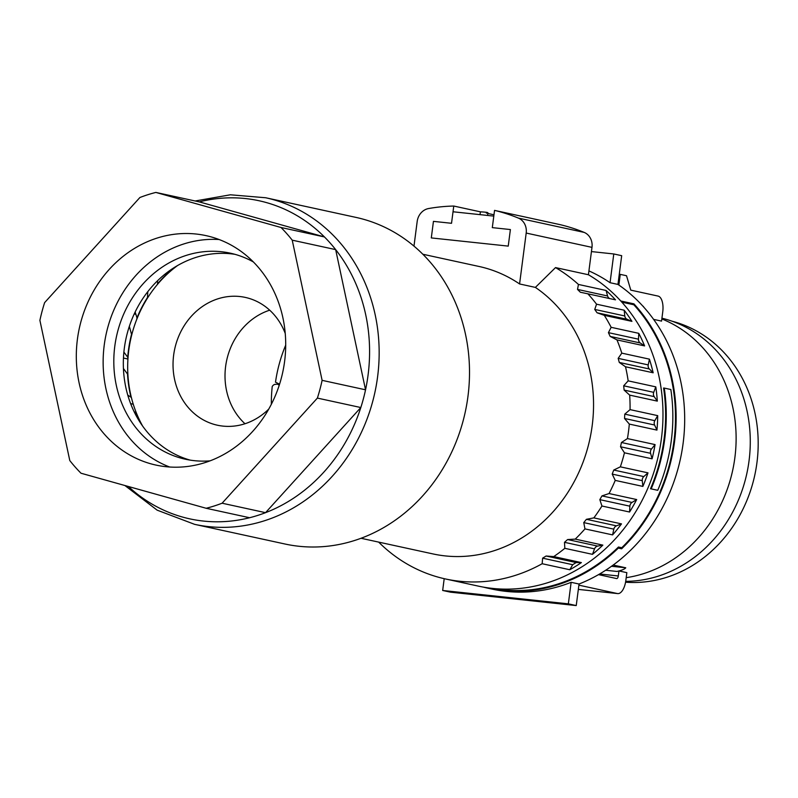 <?xml version="1.0" encoding="UTF-8"?>
<svg xmlns="http://www.w3.org/2000/svg" width="798" height="798" viewBox="0 0 798 798"><rect width="100%" height="100%" fill="white"/><g stroke="black" fill="none" stroke-linecap="round" stroke-linejoin="round"><path stroke-width="1.2" d="M591.438 251.579L613.782 253.964L610.051 282.701A167.141 148.119 -77.7 0 0 588.924 270.901M610.051 282.701L617.951 284.427L621.682 255.679L613.782 253.964M617.951 284.427A167.141 148.119 102.3 0 1 683.128 443.229A167.141 148.119 102.3 0 1 579.039 584.026L576.236 605.572L450.561 592.186L442.671 590.47L568.346 603.847L576.236 605.572M621.832 302.153L633.812 304.766A166.413 147.48 102.3 0 1 621.762 547.737L621.622 548.805A167.141 148.119 -77.7 0 0 633.931 303.858L620.774 300.986A167.141 148.119 -77.7 0 0 588.425 274.751A167.141 148.119 102.3 0 1 633.053 515.977A167.141 148.119 102.3 0 1 478.401 586.131L445.503 578.969A167.141 148.119 102.3 0 1 378.671 542.111M491.887 589.064A167.141 148.119 -77.7 0 0 492.216 589.133A167.141 148.119 -77.7 0 0 506.251 591.398A167.141 148.119 -77.7 0 0 571.139 582.311L568.346 603.847M579.039 584.026L571.139 582.311M444.197 578.68L442.671 590.47M578.889 585.163L617.373 593.542A14.534 6.703 96.1 0 0 617.702 593.592A14.534 6.703 96.1 0 0 625.822 580.575L626.849 572.655L618.949 570.939L618.3 575.976A2.903 1.337 96.1 0 1 616.674 578.58A2.903 1.337 96.1 0 1 616.605 578.57L598.51 574.63M633.931 303.858L633.812 304.766M621.622 548.805L618.33 548.096L618.47 547.019A166.413 147.48 -77.7 0 1 492.715 588.425M483.359 587.109A167.141 148.119 -77.7 0 0 488.266 588.276A167.141 148.119 -77.7 0 0 502.311 590.54A167.141 148.119 -77.7 0 0 618.33 548.096M611.507 566.271L625.762 567.787C624.774 569.104 621.832 570.321 616.934 571.448A134.443 119.141 -77.7 0 0 618.949 570.939M625.762 567.787L613.183 565.054M626.201 577.672A134.443 119.141 -77.7 0 0 657.941 568.016A134.443 119.141 -77.7 0 0 736.105 440.676A134.443 119.141 -77.7 0 0 661.831 318.941M621.762 547.737L618.47 547.019M650.49 488.805A166.413 147.48 -77.7 0 0 663.577 388.018L664.255 388.087A167.141 148.119 102.3 0 1 651.168 488.875L657.742 490.311L651.168 488.875M285.704 345.145A134.443 119.141 -77.7 0 0 275.5 382.172L279.569 384.187M618.869 285.056L620.255 274.362L626.51 275.729L630.799 290.143L658.061 296.078A14.474 6.673 96.1 0 1 662.749 311.848L661.552 321.105L653.602 319.38M657.742 490.311A167.141 148.119 102.3 0 0 670.839 389.514L664.255 388.087M642.969 306.193L642.969 306.193A2.663 1.227 96.1 0 1 643.687 307.04M661.921 318.203A133.715 118.493 102.3 0 1 748.883 461.992A133.715 118.493 102.3 0 1 625.712 581.353M279.27 385.125L277.315 384.127L274.492 384.456A5.446 4.828 102.3 0 0 272.238 386.461A133.715 118.493 -77.7 0 0 271.36 404.257M620.255 274.362L619.268 274.263M625.562 582.191A132.987 117.855 -77.7 0 0 680.854 571.767A132.987 117.855 -77.7 0 0 758.1 438.371A132.987 117.855 -77.7 0 0 672.086 321.215M422.84 254.243L479.049 266.472A145.336 128.797 102.3 0 1 519.578 283.958L526.191 233.056A14.534 12.878 102.3 0 0 518.381 218.093A203.47 180.318 102.3 0 0 494.551 210.383L492.306 227.63L493.802 216.108L453.025 211.769L451.528 223.29L453.773 206.044A203.52 180.358 102.3 0 0 428.616 208.537A14.534 12.878 102.3 0 0 417.184 221.455L413.982 246.123M492.306 227.63L510.391 229.555L492.306 227.63M508.236 246.113L510.391 229.555L508.236 246.113L431.299 237.924L508.236 246.113M433.444 221.365L431.299 237.924L433.444 221.365L451.528 223.29L433.444 221.365M480.027 214.642L480.396 211.839L453.773 206.044M487.847 213.455L493.972 214.792M519.578 283.958L535.378 287.4L555.528 267.589A167.141 148.119 102.3 0 1 578.44 284.447L606.071 290.462A167.141 148.119 102.3 0 1 615.497 299.839L587.867 293.824A167.141 148.119 102.3 0 1 596.545 304.188L624.176 310.203A167.141 148.119 102.3 0 1 631.926 321.355L627.118 319.31L597.064 312.776L604.295 315.34L631.926 321.355M604.295 315.34A167.141 148.119 102.3 0 1 611.148 327.32L638.779 333.335A167.141 148.119 102.3 0 1 644.604 345.913L640.225 342.96L610.181 336.417L616.974 339.898L644.604 345.913M616.974 339.898A167.141 148.119 102.3 0 1 621.792 353.135L649.422 359.15A167.141 148.119 102.3 0 1 653.153 372.776L649.343 368.985L619.288 362.452L625.512 366.761L653.153 372.776M625.512 366.761A167.141 148.119 102.3 0 1 628.166 380.855L655.796 386.87A167.141 148.119 102.3 0 1 657.313 401.125L654.18 396.626L624.126 390.082L629.672 395.12L657.313 401.125M629.672 395.12A167.141 148.119 102.3 0 1 630.061 409.623L657.702 415.638A167.141 148.119 102.3 0 1 656.954 430.102L654.599 425.015L624.545 418.481L629.323 424.087L656.954 430.102M629.323 424.087A167.141 148.119 102.3 0 1 627.437 438.581L655.068 444.596A167.141 148.119 102.3 0 1 652.086 458.82L650.579 453.314L620.535 446.77L624.455 452.805L652.086 458.82M624.455 452.805A167.141 148.119 102.3 0 1 620.355 466.84L647.996 472.855A167.141 148.119 102.3 0 1 642.869 486.411L642.26 480.645L612.206 474.102L615.238 480.396L642.869 486.411M615.238 480.396A167.141 148.119 102.3 0 1 609.054 493.543L636.684 499.558A167.141 148.119 102.3 0 1 629.572 512.027L629.871 506.181L599.827 499.648L601.941 506.012L629.572 512.027M601.941 506.012A167.141 148.119 102.3 0 1 600.156 508.815A167.141 148.119 102.3 0 1 593.852 517.882L621.492 523.887A167.141 148.119 102.3 0 1 612.605 534.899L613.802 529.154L583.757 522.61L584.964 528.894A167.141 148.119 102.3 0 1 575.228 539.109L602.859 545.124A167.141 148.119 102.3 0 1 592.475 554.341L594.54 548.864L564.495 542.321L564.834 548.326L592.475 554.341M555.528 267.589L588.425 274.751L591.986 247.37A14.534 12.878 102.3 0 0 584.176 232.408A203.47 180.318 102.3 0 0 560.346 224.707L520.067 215.909M564.834 548.326A167.141 148.119 102.3 0 1 553.742 556.585L581.373 562.6A167.141 148.119 102.3 0 1 569.802 569.742L542.161 563.727A167.141 148.119 102.3 0 1 445.503 578.969M584.964 528.894L612.605 534.899M535.378 287.4A145.336 128.797 102.3 0 1 567.528 492.945A145.336 128.797 102.3 0 1 433.045 553.942L361.025 538.271M599.827 499.648L601.961 495.897L609.054 493.543M612.206 474.102L613.742 470.042L620.355 466.84M620.535 446.77L621.433 442.501L627.437 438.581M657.702 415.638L654.819 420.676L624.774 414.142L624.545 418.481M624.774 414.142L630.061 409.623M624.126 390.082L623.677 385.803L628.166 380.855M619.288 362.452L618.171 358.362L621.792 353.135M610.181 336.417L608.425 332.646L611.148 327.32M624.176 310.203L624.794 315.968L594.739 309.434L597.064 312.776M594.739 309.434L596.545 304.188M606.071 290.462L607.577 295.968L577.523 289.425L580.355 292.238L587.867 293.824M577.523 289.425L578.44 284.447M654.18 396.626A4.439 3.93 -77.7 0 1 653.722 392.347L655.796 386.87M650.579 453.314A4.439 3.93 -77.7 0 1 651.477 449.045L655.068 444.596M642.26 480.645A4.439 3.93 -77.7 0 1 643.796 476.576L647.996 472.855M629.871 506.181A4.439 3.93 -77.7 0 1 632.006 502.441L636.684 499.558M581.373 562.6L576.146 562.56L572.675 564.705L542.62 558.161L542.161 563.727M542.62 558.161L546.101 556.016L553.742 556.585M564.495 542.321L567.607 539.558L575.228 539.109M583.757 522.61L586.42 519.308L593.852 517.882M594.54 548.864A4.439 3.93 -77.7 0 1 597.662 546.091L602.859 545.124M613.802 529.154A4.439 3.93 -77.7 0 1 616.475 525.852L621.492 523.887M649.422 359.15L648.225 364.905A4.359 3.86 -77.7 0 0 649.343 368.985M638.779 333.335L638.48 339.18A4.359 3.86 -77.7 0 0 640.225 342.96M607.577 295.968A4.439 3.93 -77.7 0 0 609.842 298.602M130.643 403.648L133.256 404.217M177.555 265.544A116.269 103.042 -77.7 0 0 173.854 268.377L173.685 267.909M157.505 280.796L157.665 284.158A116.269 103.042 -77.7 0 0 147.82 297.554A116.269 103.042 -77.7 0 0 137.166 318.302A116.269 103.042 -77.7 0 0 131.85 334.422A116.269 103.042 -77.7 0 0 128.029 357.644A116.269 103.042 -77.7 0 0 127.889 374.531L123.431 368.526M135.141 312.028L137.166 318.302M134.244 313.913L135.74 314.242M123.89 352.088L128.029 357.644M123.461 358.043L127.929 359.02M127.78 395.15L131.351 397.414A116.269 103.042 -77.7 0 0 136.408 413.055A116.269 103.042 -77.7 0 0 142.623 426.062M141.256 424.097A116.269 103.042 102.3 0 1 136.079 412.985L134.104 411.638M157.336 284.088A116.269 103.042 102.3 0 1 173.525 268.308M136.837 318.232A116.269 103.042 102.3 0 1 147.49 297.484L147.79 291.659M127.7 357.564A116.269 103.042 102.3 0 1 131.53 334.352L129.336 326.342M131.022 397.344A116.269 103.042 102.3 0 1 127.56 374.462M494.551 210.383L519.688 215.859M521.074 216.128L522.341 216.398M285.235 333.424A65.406 57.965 -77.7 0 0 245.255 297.405A65.406 57.965 -77.7 0 0 239.769 296.517A65.406 57.965 -77.7 0 0 174.114 352.068A65.406 57.965 -77.7 0 0 217.445 425.224A65.406 57.965 -77.7 0 0 222.941 426.102A65.406 57.965 -77.7 0 0 268.766 409.075M269.694 310.183A65.406 57.965 -77.7 0 0 226.692 360.297A65.406 57.965 -77.7 0 0 244.986 423.748M127.889 374.531A116.269 103.042 -77.7 0 0 131.351 397.414M173.854 268.377A116.269 103.042 -77.7 0 0 157.665 284.158M624.794 315.968A4.439 3.93 -77.7 0 0 627.118 319.31M654.819 420.676A4.439 3.93 -77.7 0 0 654.599 425.015M572.675 564.705L569.802 569.742M486.361 213.136C489.324 212.647 487.329 212.208 480.396 211.839M190.203 460.127A105.446 93.446 102.3 0 1 123.351 365.863A105.446 93.446 102.3 0 1 186.233 261.116A105.446 93.446 102.3 0 1 234.981 254.333M210.073 460.845A105.446 93.446 102.3 0 1 185.405 459.229A105.446 93.446 102.3 0 1 113.915 366.521A105.446 93.446 102.3 0 1 176.707 259.041A105.446 93.446 102.3 0 1 230.253 253.156A105.446 93.446 102.3 0 1 253.355 261.944M169.665 467.01A117.426 104.059 102.3 0 1 103.151 359.978A117.426 104.059 102.3 0 1 173.176 248.008A117.426 104.059 102.3 0 1 219.171 239.54M146.353 242.173A117.426 104.059 102.3 0 1 205.974 235.619A117.426 104.059 102.3 0 1 285.584 338.861A117.426 104.059 102.3 0 1 215.66 458.541A117.426 104.059 102.3 0 1 156.039 465.094A117.426 104.059 102.3 0 1 76.428 361.853A117.426 104.059 102.3 0 1 146.353 242.173M461.114 317.853A167.111 148.099 102.3 0 1 369.823 534.68A167.111 148.099 102.3 0 1 284.966 544.007L194.622 524.346A167.111 148.099 102.3 0 0 279.48 515.019A167.111 148.099 102.3 0 0 370.761 298.193A167.111 148.099 102.3 0 0 265.694 197.754L356.038 217.415A167.111 148.099 102.3 0 1 461.114 317.853M222.103 503.209L265.544 512.665L360.816 407.539L317.385 398.092L222.103 503.209A162.782 144.258 102.3 0 1 206.163 508.276L80.997 473.224A162.782 144.258 102.3 0 1 69.785 460.546L39.9 320.367A162.782 144.258 102.3 0 1 44.628 302.622L139.899 197.505A162.782 144.258 -77.7 0 1 155.849 192.428L199.281 201.884A162.782 144.258 102.3 0 1 324.447 236.946A162.782 144.258 102.3 0 1 335.659 249.614A162.782 144.258 102.3 0 1 361.404 298.572A162.782 144.258 102.3 0 1 365.544 389.803A162.782 144.258 102.3 0 1 360.816 407.539A162.782 144.258 102.3 0 1 272.487 509.782A162.782 144.258 102.3 0 1 265.544 512.665A162.782 144.258 102.3 0 1 249.594 517.732A162.782 144.258 102.3 0 1 128.398 486.501M199.281 201.884L324.447 236.946L281.006 227.49A162.782 144.258 -77.7 0 1 292.228 240.168L335.659 249.614L365.544 389.803L322.113 380.347A162.782 144.258 -77.7 0 1 317.385 398.092M292.228 240.168L322.113 380.347M155.849 192.428L281.006 227.49M249.594 517.732L206.163 508.276M578.341 589.383L617.373 593.542M599.617 573.981L618.3 575.976M605.672 570.251L616.934 571.448M653.722 392.347L623.677 385.803M651.477 449.045L621.433 442.501M643.796 476.576L613.742 470.042M632.006 502.441L601.961 495.897M597.662 546.091L567.607 539.558M576.146 562.56L546.101 556.016M616.475 525.852L586.42 519.308M648.225 364.905L618.171 358.362M638.48 339.18L608.425 332.646M526.191 233.056L591.986 247.37M518.381 218.093L584.176 232.408M492.216 589.133L488.266 588.276M578.341 589.403L617.702 593.592M277.305 384.127L279.44 384.586M487.937 212.777L487.588 215.45M265.694 197.754L230.393 194.792L195.161 200.986M124.897 485.513L157.136 510.151L194.622 524.346"/></g></svg>
